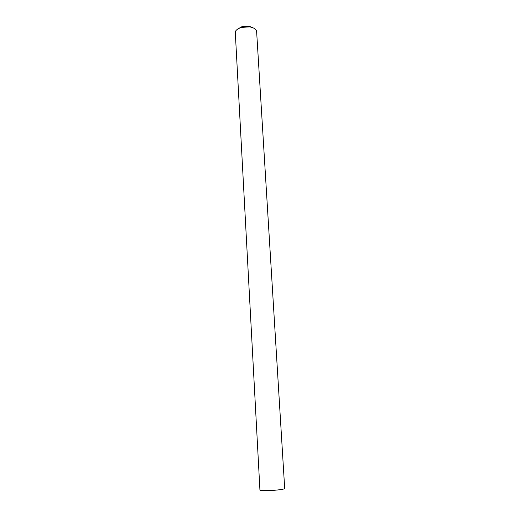 <?xml version="1.0" encoding="UTF-8"?>
<svg xmlns="http://www.w3.org/2000/svg" width="520" height="520" viewBox="0 0 520 520"><rect width="100%" height="100%" fill="white"/><g stroke="black" fill="none" stroke-linecap="round" stroke-linejoin="round"><path stroke-width="0.78" d="M256.627 31.538C256.172 29.185 253.844 27.631 249.645 26.89L241.417 27.391C236.997 29.003 234.962 30.823 235.313 32.838L259.928 490.035C259.688 490.549 262.912 490.731 269.607 490.562C276.367 490.315 284.765 489.249 284.694 488.521L256.627 31.538M253.636 28.08L248.931 26.176L242.093 26.591L237.881 28.919M249.645 26.89L248.931 26.176M241.417 27.391L242.093 26.591"/></g></svg>
